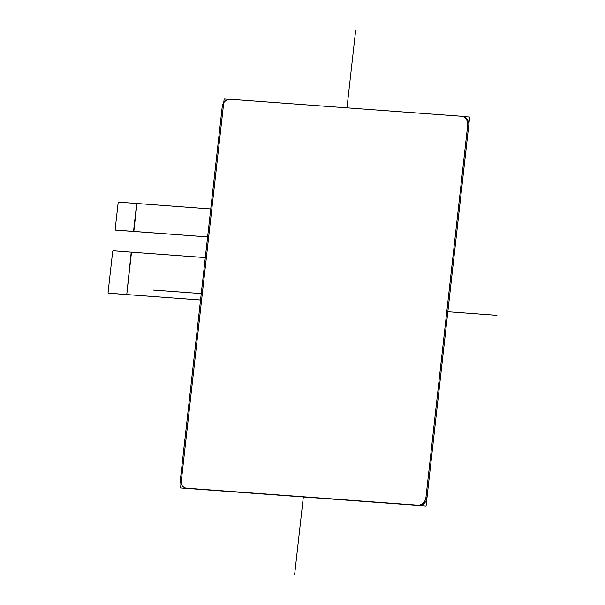 <?xml version="1.0" encoding="UTF-8"?>
<svg xmlns="http://www.w3.org/2000/svg" width="605" height="605" viewBox="0 0 605 605"><rect width="100%" height="100%" fill="white"/><g stroke="black" fill="none" stroke-linecap="round" stroke-linejoin="round"><path stroke-width="0.91" d="M426.986 497.718L425.943 497.454A8.349 7.381 104.4 0 1 417.632 505.183L418.668 505.447A8.349 7.381 -75.6 0 0 426.986 497.718L468.754 125.341A8.349 7.381 -75.6 0 0 463.438 116.712L462.402 116.44A8.349 7.381 104.4 0 1 467.71 125.076L468.754 125.341M425.943 497.454L467.71 125.076M185.727 488.023L186.771 488.288A8.349 7.381 -75.6 0 0 187.913 488.469L186.877 488.205A8.349 7.381 104.4 0 1 185.727 488.023A8.349 7.381 104.4 0 1 180.419 479.387L222.186 107.009A8.349 7.381 104.4 0 1 230.497 99.281L461.252 116.258A8.349 7.381 104.4 0 1 462.402 116.44M186.877 488.205L417.632 505.183M187.913 488.469L418.668 505.447M108.537 293.221L200.535 300.035M108.65 293.251L108.053 292.744L112.711 251.158L113.127 250.773L131.504 252.179L126.747 294.59L131.225 252.103M115.615 230.127L207.613 236.933L133.546 231.412L136.677 203.484L118.588 202.153L118.172 202.546L115.132 229.643L115.668 230.142M210.744 208.99L136.677 203.484M205.292 257.601L131.504 252.179M108.371 293.183L126.468 294.514M136.957 203.56L133.826 231.488M115.449 230.082L133.546 231.412M126.747 294.59L200.535 300.012M496.947 315.349L447.844 311.734M201.261 293.591L153.216 290.06M355.679 30.25L346.975 107.849M303.332 496.962L294.605 574.75M462.878 116.561L469.677 117.068L426.056 505.992L180.532 487.933L224.152 99.001L228.909 99.349"/></g></svg>
